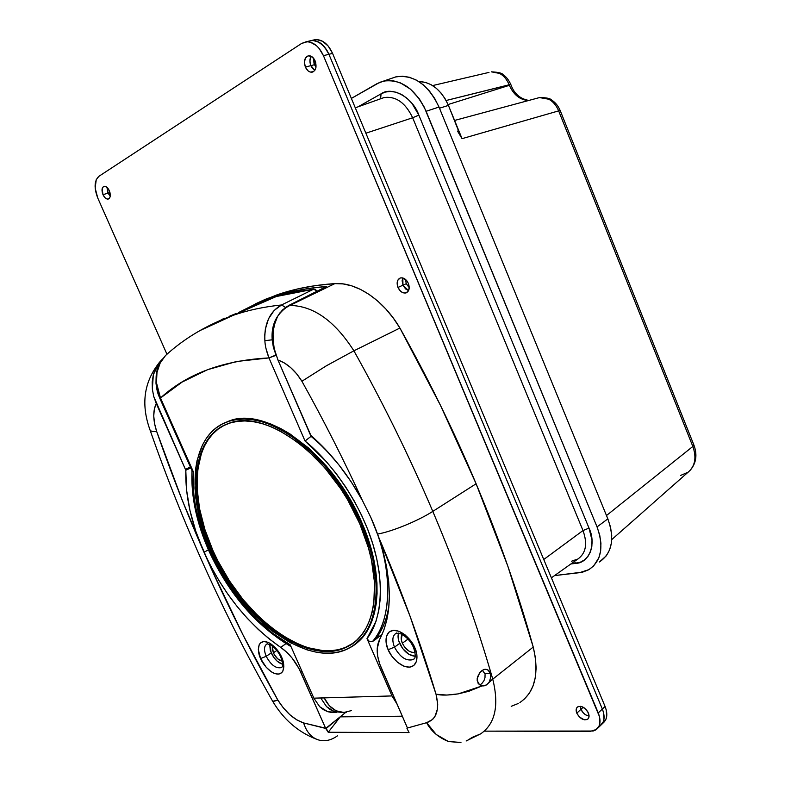 <?xml version="1.0" encoding="UTF-8"?>
<svg xmlns="http://www.w3.org/2000/svg" width="791" height="791" viewBox="0 0 791 791"><rect width="100%" height="100%" fill="white"/><g stroke="black" fill="none" stroke-linecap="round" stroke-linejoin="round"><path stroke-width="1.19" d="M395.579 76.935L402.392 76.183L409.471 77.281L416.541 80.198L423.294 84.855L429.454 91.054L434.763 98.559L439.005 107.052L607.854 518.866L610.533 527.162L611.73 535.329L611.403 543.012L609.594 549.903L606.371 555.747L599.449 561.966C612.105 553.235 614.904 538.869 607.854 518.866L439.005 107.052C428.218 84.489 413.881 74.413 396.004 76.836L391.278 78.447M351.362 98.42L376.892 83.727L383.516 81.117C401.166 78.764 415.364 88.819 426.112 111.284L439.005 107.052L426.112 111.284L597.047 526.895L607.854 518.866L597.047 526.895C604.097 546.789 601.387 561.037 588.909 569.629L579.576 572.664L554.501 575.611L582.809 572.071L588.712 569.747L593.675 565.931L598.886 557.714L600.646 550.882L600.933 543.259L599.726 535.151L597.047 526.895L424.144 106.953L419.368 98.944L410.499 89.165L400.335 82.837L393.305 80.811L386.404 80.623L379.907 82.254L351.362 98.42M571.537 561.215L577.45 559.296C585.933 553.552 587.782 543.961 582.997 530.553L589.018 528.101C596.691 543.921 589.117 563.162 575.729 563.38L574.395 561.472L575.729 563.38L570.865 563.983L580.248 562.263L584.43 559.959L587.95 556.429L590.491 551.762L591.866 546.215L591.994 540.154L589.018 528.101L418.854 115.12L411.923 103.334L407.147 98.381L401.779 94.584L396.143 92.231L390.625 91.41L385.524 92.023L381.084 93.832L358.026 106.844L381.084 93.832L380.58 98.796L381.084 93.832C391.861 85.893 412.783 97.422 418.854 115.12L589.018 528.101L582.997 530.553C587.733 543.773 585.983 553.295 577.746 559.128L572.279 560.868M384.258 97.53C396.044 96.057 405.506 102.81 412.655 117.77L418.854 115.12L412.655 117.77C405.407 102.642 395.836 95.919 383.951 97.6L380.847 98.707M582.997 530.553L412.655 117.77L365.877 133.204L412.655 117.77L582.997 530.553L543.753 559.494L582.997 530.553M528.368 100.536C519.954 99.884 513.626 94.821 509.384 85.329L509.157 84.775C506.843 79.327 503.64 75.541 499.556 73.425L491.389 71.843C498.31 72.169 502.206 73.118 503.086 74.68C506.092 76.579 508.662 79.842 510.798 84.469L446.114 100.506L509.157 84.775L509.384 85.329L448.072 104.541L509.384 85.329C513.656 94.871 520.013 99.943 528.477 100.536M457.514 131.079L462.043 138.662L448.438 105.411L439.48 108.219L448.438 105.411C441.329 89.956 431.441 81.987 418.755 81.513L425.518 82.383L431.026 84.657L436.276 88.256L441.052 93.051L445.165 98.845L448.438 105.411L460.036 134.648M432.598 85.576L488.986 72.406M611.74 539.6L687.933 472.346C695.111 466.275 696.752 457.653 692.847 446.46L606.489 515.524L692.847 446.46L558.664 110.878L462.043 138.662L558.664 110.878C556.31 105.322 552.998 101.436 548.736 99.221L539.502 97.57L536.802 98.292M454.588 120.44L539.502 97.57C546.294 97.55 550.437 98.44 551.93 100.239C555.46 102.563 558.209 105.964 560.166 110.473L558.664 110.878L692.847 446.46L693.875 444.987L692.847 446.46C696.713 457.475 695.16 466.037 688.2 472.148L680.646 475.431M519.914 702.517C535.003 692.046 539.442 673.566 533.233 647.068L492.753 679.153L533.233 647.068C518.461 593.833 499.418 539.393 476.113 483.766L432.806 511.382C409.659 456.99 383.348 403.469 353.893 350.818C334.702 320.859 313.365 305.731 289.872 305.455L334.87 283.613C313.592 285.027 294.143 288.834 276.514 295.033L238.803 312.425L259.161 302.221L274.497 296.477L290.821 291.889L308.124 288.547L326.386 286.52L285.373 307.501L279.787 313.018L277.522 316.509C280.983 311.486 285.096 307.798 289.872 305.455L288.626 305.514L282.427 309.993L277.522 316.509L275.416 321.077L273.024 331.488L273.202 342.889L274.22 348.702L277.957 360.043L310.912 435.495C330.945 452.927 348.109 474.59 362.407 500.476L351.313 482.026L338.825 464.792L325.249 449.169L310.26 434.595L277.957 360.043L284.315 362.931L290.752 367.657L296.773 373.955L301.905 381.262C323.746 420.407 343.917 460.144 362.407 500.476L370.712 517.126L377.584 534.054C391.674 531.72 418.261 520.814 432.806 511.382L476.113 483.766C453.886 430.947 428.485 379.037 399.91 328.047L353.893 350.818C383.348 403.469 409.659 456.99 432.806 511.382C457.089 568.66 477.072 624.583 492.753 679.153C499.21 705.394 495.275 723.567 480.958 733.653C495.275 723.567 499.21 705.394 492.753 679.153L486.287 685.006L484.26 685.807L482.144 685.896L479.198 684.591L477.131 680.25L477.477 677.056L479.751 672.666L483.331 669.759L485.882 669.255L488.116 670.096L490.272 673.487L490.628 677.541L489.451 681.595L492.753 679.153C477.072 624.583 457.089 568.66 432.806 511.382C418.261 520.814 391.674 531.72 377.584 534.054L378.711 537.247C401.61 590.828 420.723 643.162 436.029 694.231L446.826 695.062L458.305 693.865L482.144 685.896L478.11 683.335L477.171 678.658L479.751 672.666L482.055 670.481L484.626 669.344L487.068 669.512L489.026 670.986L490.272 673.487L484.843 673.734L482.391 670.274L484.843 673.734L490.272 673.487L490.628 677.541L489.451 681.595L488.067 683.553L486.287 685.006L482.144 685.896L468.885 691.265L458.305 693.865C448.378 695.358 440.953 695.477 436.029 694.231L437.7 704.217L437.492 708.884L434.892 716.646L432.598 719.464L426.616 722.697L407.454 728.027L406.979 728.432L409.056 732.545L328.225 732.268L340.239 716.864L326.268 728.432L328.225 732.268L340.239 716.864L402.303 716.201L340.239 716.864L325.704 728.432L345.766 712.335L325.704 728.432L303.606 722.934L296.961 719.998L289.931 714.797L283.307 707.846L277.809 700.005L243.025 634.965L211.217 568.571L182.434 500.802L156.727 431.629L154.591 423.709L153.741 415.937L154.344 409.026L156.282 403.558L185.806 470.25L190.769 467.867L185.806 470.25L186.518 489.708L189.889 510.215L195.792 531.245L204.029 552.286L208.429 549.785L204.029 552.286L210.999 566.603L218.909 580.535L227.679 593.922L237.201 606.608L247.385 618.433L258.103 629.27L269.266 638.97L280.716 647.394C248.305 624.663 222.736 592.963 204.029 552.286C191.293 523.543 185.213 496.204 185.806 470.25L153.751 396.518L152.356 389.212L153.306 374.845L159.199 362.604L162.669 358.847M414.227 658.755L413.505 659.328C406.574 661.612 400.236 657.548 394.491 647.137L399.663 643.409C403.687 651.408 408.868 655.69 415.186 656.263L408.878 654.315L402.639 648.511L398.713 640.769L398.061 635.786L398.565 633.077C397.626 635.974 397.982 639.415 399.663 643.409L394.491 647.137L388.134 649.708C390.082 655.235 399.257 667.139 409.323 667.169C418.973 666.141 417.816 653.475 414.88 647.849L413.495 647.374L414.88 647.849C412.932 642.154 403.351 630.012 393.354 630.348C383.872 631.742 385.296 644.25 388.134 649.708L394.491 647.137C391.753 639.968 392.484 635.242 396.687 632.938M281.932 667.129L281.507 667.426C276.138 668.909 271.036 665.191 266.201 656.293L271.234 652.961C274.2 659.022 277.977 662.779 282.555 664.242L277.255 661.246L273.854 657.489L270.344 650.617L269.691 644.438L271.234 652.961L266.201 656.293L260.595 658.577C262.424 663.471 270.304 674.051 278.244 674.13C285.798 673.27 284.206 662.097 281.596 657.113L280.676 656.797L281.596 657.113C279.757 652.091 271.59 641.323 263.71 641.531C256.294 642.678 258.064 653.732 260.595 658.577L266.201 656.293C263.611 649.757 264.016 645.555 267.437 643.686M270.997 297.653C287.786 291.76 306.255 288.053 326.386 286.52L288.626 305.514L289.872 305.455C285.096 307.798 280.983 311.486 277.522 316.509L273.913 326.08L272.796 337.095L274.22 348.702L277.957 360.043C287.024 363.168 295.003 370.247 301.905 381.262L326.228 365.867L353.893 350.818L326.446 365.739L301.905 381.262C323.746 420.407 343.917 460.144 362.407 500.476L370.712 517.126L410.232 616.683L436.029 694.231C439.737 709.764 436.592 719.256 426.616 722.697L407.454 728.017L406.979 728.432L409.056 732.545L328.225 732.268L325.704 728.432L300.817 672.33C295.844 661.602 289.14 653.297 280.716 647.394L285.937 643.647L280.716 647.394L286.56 652.081L292.077 658.043L299.008 668.593L325.605 728.204L303.606 722.934C306.918 733.188 312.732 739.051 321.047 740.554M273.34 652.802L272.351 646.039L272.282 649.441L274.2 654.493L277.73 658.834L282.15 661.098C278.65 660.327 275.713 657.568 273.34 652.802L276.83 650.479L273.34 652.802M412.951 659.654C406.04 661.276 399.89 657.103 394.491 647.137C391.842 640.285 392.425 635.618 396.251 633.136L401.195 633.927C406.712 636.982 410.816 641.461 413.495 647.384L413.545 646.998M281.131 667.624C275.772 668.642 270.789 664.865 266.201 656.293C263.68 649.994 263.986 645.822 267.15 643.805L270.769 644.981C275.021 647.74 278.323 651.675 280.676 656.807M402.332 643.212C400.829 639.514 400.79 636.587 402.214 634.431L401.255 639.415L402.332 643.212L404.508 646.929L409.056 651.151L412.289 652.446L415.028 652.288C410.143 652.98 405.912 649.955 402.332 643.212L408.037 639.088L402.332 643.212M190.354 466.927L185.608 469.35L190.354 466.927M260.595 658.577L266.221 667.288L271.313 671.796L273.864 673.2L278.244 674.13L281.636 672.775L282.862 671.154L283.85 666.23L281.596 657.113L275.851 648.225L270.651 643.706L268.08 642.341L263.71 641.531L260.397 643.004L259.211 644.665L258.321 649.609L260.595 658.577M300.817 672.33L302.043 671.49L300.817 672.33M389.024 632.078L386.354 636.518L386.137 642.935L388.134 649.708L391.96 656.342L397.576 662.334L403.835 666.151L409.323 667.169L413.733 665.607L416.56 661.236L416.887 654.76L414.88 647.849L410.954 641.056L405.2 634.985L398.842 631.228L393.354 630.348L389.043 632.058M378.711 537.247C392.524 580.03 392.811 614.142 379.571 639.583L383.813 630.18L386.898 619.531L388.767 607.745L389.36 594.97L388.658 581.345L386.631 567.058L383.309 552.286L378.711 537.247M381.282 668.009C376.476 656.49 375.903 647.018 379.571 639.583L377.198 648.669L377.653 656.036L379.7 663.965L407.454 728.027L381.282 668.009M485.051 674.604L484.992 677.729L485.051 674.604M483.904 680.794L484.992 677.729L483.904 680.794L481.946 683.384L483.904 680.794M480.72 684.413L481.946 683.384L480.72 684.413M460.965 742.482L448.329 741.474L436.266 734.513L426.616 722.697C431.085 731.161 438.382 737.439 448.507 741.533L460.639 742.541M466.136 740.989L480.701 733.821L472.247 737.37L467.254 740.495M337.431 735.857C332.052 739.704 326.604 741.266 321.077 740.554C312.752 739.071 306.928 733.198 303.606 722.934C293.985 719.662 285.383 712.019 277.809 700.005C274.863 701.222 273.063 701.538 272.43 700.955M150.112 430.215C182.82 524.077 223.576 614.251 272.361 700.737L273.024 701.261L277.809 700.005C229.42 614.202 189.059 524.74 156.727 431.629C152.307 431.757 150.023 431.065 149.894 429.543C150.023 431.065 152.307 431.757 156.727 431.629C152.94 420.09 152.792 410.737 156.282 403.558L153.751 396.518L152.356 389.212L152.198 381.905L153.306 374.845L155.669 368.329L159.199 362.604L162.669 358.837M276.514 295.033L255.167 303.981L265.529 299.255L281.329 293.431L298.167 288.834L316.014 285.531L334.87 283.613L289.872 305.455C313.365 305.731 334.702 320.859 353.893 350.818L399.91 328.047C383.467 299.918 356.326 281.893 334.87 283.613L343.146 283.92L351.758 285.858L360.538 289.417L369.278 294.529L377.782 301.094L385.85 308.994L393.285 318.051L399.91 328.047L440.399 405.219L476.113 483.766L507.891 566.316L533.233 647.068L535.438 657.865L536.13 668.118L535.309 677.58L533.015 686.015L529.337 693.242L524.374 699.106M518.273 703.486L511.204 706.314M102.988 194.685C101.386 190.206 101.772 187.408 104.145 186.29C106.093 186.152 107.813 187.615 109.316 190.69C110.918 195.169 110.532 197.968 108.169 199.085C106.221 199.223 104.491 197.76 102.988 194.685L108.07 193.123L102.988 194.685L105.015 197.74L107.428 199.105L109.415 198.314L110.157 196.682L109.316 190.69L105.648 186.478L103.433 186.577L102.138 188.723L102.988 194.685M107.171 187.516L108.07 193.123L110.236 196.297L108.07 193.123L110.236 196.297L108.07 193.123L107.171 187.516L107.606 191.897L108.07 193.123L109.969 192.539L108.07 193.123L107.171 187.516M576.807 713.175C575.729 710.367 575.967 708.291 577.529 706.946C581.553 705.424 585.172 707.461 588.395 713.047C589.463 715.835 589.236 717.902 587.703 719.246C583.669 720.789 580.03 718.772 576.807 713.175L580.93 709.339L576.807 713.175L579.368 716.953L584.262 719.83L587.456 719.415L588.722 717.921L589.058 715.677L587.723 711.702L585.815 709.24L582.146 706.749L578.636 706.412L576.985 707.47L576.184 709.379L576.807 713.175M580.258 706.284L580.93 709.339L583.481 713.096L585.854 714.955L589.068 716.053C585.538 715.43 582.829 713.195 580.93 709.339C582.829 713.195 585.538 715.43 589.068 716.053L585.854 714.955L583.481 713.096L581.593 710.664L580.278 706.729L580.93 709.339L583.185 707.243L580.93 709.339L580.258 706.284M305.385 67.057C303.536 61.006 304.604 57.239 308.589 55.746C311.288 55.627 313.473 57.357 315.134 60.917C316.973 66.958 315.916 70.725 311.98 72.208C309.261 72.347 307.066 70.636 305.385 67.057L310.863 65.643L305.385 67.057L307.986 70.794L310.21 72.07L313.463 71.674L315.085 69.924L315.985 67.265L315.678 62.479L314.413 59.473L311.417 56.369L308.035 55.864L305.405 58.089L304.416 62.301L305.385 67.057M311.189 56.25C309.607 58.88 309.499 62.014 310.863 65.643L312.455 68.323L314.848 70.3L310.863 65.643L314.848 70.3L312.455 68.323L310.863 65.643C309.499 62.014 309.607 58.88 311.189 56.25L309.904 60.897L310.863 65.643L314.482 64.704L310.863 65.643L309.904 60.897L311.189 56.25M397.972 287.449C396.37 282.684 397.151 279.52 400.325 277.957C403.598 277.394 406.277 279.213 408.374 283.425C409.965 288.181 409.194 291.335 406.07 292.897C402.777 293.491 400.078 291.671 397.972 287.449L402.965 285.175L397.972 287.449L400.553 291.197L402.837 292.68L405.17 293.075L408.008 291.513L409.214 287.884L408.374 283.425L406.792 280.746L402.273 277.839L400.048 278.056L397.695 280.429L397.122 283.02L397.972 287.449M402.817 277.948L402.965 285.175L405.546 288.903L408.561 290.623L402.965 285.175L408.561 290.623L405.546 288.903L402.965 285.175L402.817 277.948L402.125 280.765L402.965 285.175L406.277 283.662L402.965 285.175L402.125 280.765L402.817 277.948M312.9 40.173L316.44 39.55L322.57 41.251L328.245 46.105L332.566 53.363C328.166 43.94 322.382 39.362 315.204 39.619L311.545 40.499C318.724 40.242 324.518 44.84 328.927 54.292L323.44 55.677L319.089 48.37L316.36 45.562L310.319 42.19L307.254 41.755L301.618 43.446L98.895 176.314L96.245 179.656L95.157 188.08L97.748 197.987L166.941 354.21L97.748 197.987C93.892 187.863 94.267 180.635 98.895 176.314L301.618 43.446L306.018 41.824C313.196 41.577 319 46.194 323.44 55.677L328.927 54.292C324.518 44.84 318.724 40.242 311.545 40.499L309.241 41.053L312.781 40.43L315.846 40.855L321.878 44.207L326.98 50.406L328.927 54.292L602.347 709.033C605.174 716.438 604.561 721.926 600.527 725.505C604.561 721.926 605.174 716.438 602.347 709.033L603.553 712.632L603.958 719.286L603.157 722.084L599.716 726.069L603.157 722.084L603.958 719.286L603.553 712.632L602.347 709.033L328.927 54.292L602.347 709.033L598.253 712.928L605.066 706.442L606.262 710.041L606.657 716.686L605.857 719.474L602.416 723.458M323.44 55.677L598.253 712.928C601.091 720.364 600.488 725.861 596.454 729.44L590.244 731.378L484.31 731.141L593.141 731.032L595.633 730.004L599.074 726.019L599.875 723.221L599.459 716.547L323.44 55.677M313.661 58.366L314.482 64.704L315.985 67.265L313.958 63.171L313.661 58.366M405.437 279.361L406.277 283.662L409.224 287.716L406.277 283.662L405.437 279.361M332.566 53.363L605.066 706.442L332.566 53.363L328.927 54.292L332.566 53.363M584.173 707.856L587.851 711.93L584.173 707.856M315.204 39.619L312.247 40.44M601.803 724.269L603.226 722.895C607.27 719.316 607.883 713.838 605.066 706.442L602.347 709.033L328.927 54.292L324.597 47.005L318.921 42.141L312.781 40.43L309.241 41.053M242.036 311.13L276.346 296.516L233.276 315.283C248.018 310.191 264.095 306.76 281.517 304.98L285.541 307.373L281.517 304.98L313.641 289.199L276.346 296.516L294.44 292.156L313.641 289.199L315.54 289.664L317.191 291.147L313.641 289.199L281.517 304.98L274.141 310.448L268.495 318.842L265.361 329.165L264.787 334.662L264.876 340.694L272.134 339.814L273.103 342.038L272.134 339.814L264.876 340.694C265.064 345.608 266.429 351.342 268.97 357.918L305.039 441.012C330.628 461.499 359.865 501.563 372.897 544.218C385.949 586.863 380.244 622.22 366.994 638.594L392 695.932L313.869 698.166L290.208 644.803C259.537 628.667 226.236 589.315 209.803 551.159L209.012 551.109C228.856 594.011 256.185 625.829 291.009 646.613M311.061 436.325L305.039 441.012L311.189 436.246L310.823 435.416L311.535 436.029L311.061 436.325C321.255 444.849 330.905 454.835 340.001 466.295M371.75 519.499L371.76 519.489C393.374 568.927 392.534 618.552 372.521 641.501L374.657 640.127C381.934 631.436 386.7 619.956 388.954 605.669C386.7 619.956 381.934 631.436 374.657 640.127L382.211 634.174L372.521 641.501C390.181 623.179 395.381 572.852 371.75 519.499L371.325 518.51M361.072 523.415C385.652 579.052 378.8 633.067 349.849 647.691C309.479 671.015 239.802 618.433 211.108 551.248L216.141 561.758L227.897 582.067L234.522 591.698L249.046 609.535L264.886 625.009L273.152 631.683L290.04 642.579L306.967 649.836L315.263 651.972L323.331 653.069L331.113 653.079L338.518 651.992L345.469 649.797L351.886 646.474L357.71 642.045L362.842 636.528L367.232 629.962L370.821 622.388L373.54 613.865L375.349 604.482L376.219 594.308L376.12 583.461L372.966 560.216L369.931 548.064L361.072 523.415L355.347 511.213L341.633 487.77L325.467 466.532L307.62 448.457L298.345 440.854L279.609 428.9L270.354 424.638L261.327 421.573L252.596 419.714L244.271 419.042L236.41 419.546L229.093 421.207L222.37 423.976L216.309 427.793L210.95 432.618L206.322 438.372L202.456 444.987L197.078 460.491L195.575 469.211L194.972 488.195L195.842 498.281L199.836 519.212L206.688 540.599L211.108 551.248C185.351 495.275 190.285 434.437 227.64 421.692C264.481 405.753 332.329 454.252 361.072 523.415L361.942 522.871L361.072 523.415M354.348 644.794C380.392 627.866 385.286 575.838 361.942 522.871C333.219 453.757 265.39 405.308 228.54 421.247L223.448 423.442L229.983 420.763L237.31 419.101L245.17 418.587L253.506 419.26L262.226 421.119L271.264 424.184L280.508 428.425L289.872 433.844L308.52 447.963L326.347 466.028L334.692 476.301L349.721 498.755L361.942 522.871L366.816 535.2L373.827 559.642L376.961 582.888L377.06 593.725L376.19 603.889L374.37 613.282L371.651 621.795L368.062 629.369L363.672 635.944L354.348 644.794M224.229 425.281C191.867 441.388 188.99 498.221 212.957 550.576L212.117 551.06C186.765 495.947 191.649 436.118 228.342 423.561C264.629 407.83 331.429 455.596 359.727 523.672C383.932 578.448 377.198 631.663 348.643 646.039C308.935 668.939 240.365 617.227 212.117 551.06L212.957 550.576L204.899 529.535L199.54 508.623L197.097 488.482L197.71 469.795L201.468 453.233L204.523 445.956L208.34 439.45L212.908 433.794L218.197 429.058L224.229 425.281M353.083 643.202L345.281 647.473L338.439 649.658L331.152 650.736L323.499 650.746L307.392 647.592L299.087 644.507L282.357 635.539L265.934 623.199L257.995 615.912L242.985 599.449L229.489 580.93L217.911 560.928L212.957 550.576C241.186 616.703 309.746 668.365 349.464 645.456L353.083 643.202M221.223 319.712L224.891 318.13L221.223 319.712M229.726 316.113L235.589 313.73L229.726 316.113M272.203 339.814L272.49 329.778L275.1 320.78L277.73 316.143C273.34 322.629 271.491 330.519 272.203 339.814M212.117 551.06L207.756 540.569L201.013 519.499L197.078 498.874L196.227 488.937L196.84 470.24L198.323 461.657L203.643 446.401L207.46 439.895L212.018 434.239L217.307 429.503L223.28 425.756L229.894 423.047L237.102 421.425L244.844 420.941L253.051 421.613L261.633 423.462L270.522 426.487L279.619 430.68L298.049 442.456L307.175 449.941L324.715 467.728L340.614 488.62L347.704 499.942L359.727 523.672L368.448 547.896L371.434 559.85L374.548 582.72L373.807 603.395L372.037 612.639L369.367 621.034L365.847 628.499L361.536 634.965L356.484 640.413L350.769 644.774L344.461 648.056L337.619 650.242L330.341 651.319L322.679 651.319L314.739 650.251L306.572 648.155L289.901 641.026L273.261 630.298L257.174 616.446L249.511 608.497L242.165 599.973L228.658 581.434L222.607 571.577L212.117 551.06M156.054 383.338L156.46 382.745L155.995 383.23C157.073 392.692 158.269 394.304 159.762 398.199L160.494 397.992L156.46 382.745L157.617 389.825L160.494 397.992C187.081 373.688 223.25 360.33 268.97 357.918L275.97 354.981L272.134 339.814L273.419 347.496L276.108 355.297L268.97 357.918L266.043 348.663M199.668 330.717L233.236 315.293C247.988 310.201 264.085 306.76 281.517 304.98C270.117 311.288 264.55 322.817 264.807 339.566M168.117 353.221L165.546 355.505L160.128 363.069L156.994 372.413L156.46 382.745M192.015 470.655C190.849 496.056 196.504 522.861 208.992 551.07L209.803 551.159C197.394 523.019 191.887 496.511 193.271 471.644L160.494 397.992L159.762 398.199L192.055 470.744L193.271 471.644L160.494 397.992L182.138 382.053L207.509 369.704L236.529 361.497L268.97 357.918L305.039 441.012L326.179 461.44L336.254 473.651L345.667 486.9L354.2 500.911L361.665 515.356L367.924 529.891L372.897 544.218L376.654 558.377L379.196 572.427L380.402 586.052L380.244 598.955L378.721 610.85L375.923 621.518L366.994 638.594L369.407 641.501L372.521 641.501L369.407 641.501L366.994 638.594L392 695.932L313.869 698.166L319.702 706.719L327.711 711.692L336.373 712.384M346.438 712.236C336.897 713.274 329.491 708.509 324.221 697.929L320.76 698.028L326.535 706.61L320.76 698.028L324.221 697.929L329.313 705.77L336.145 710.812L343.867 712.473L351.501 710.585M326.535 706.61L330.243 709.616L334.296 711.593L341.91 712.394L334.296 711.593L326.535 706.61M336.61 712.345L332.141 712.572L327.711 711.692L323.509 709.715L319.702 706.719L313.869 698.166L290.208 644.803L272.628 633.215L255.325 617.969L244.379 606.094L234.205 593.201L225.02 579.645L213.254 558.525L201.824 530.583L196.257 509.869L194.477 499.754L193.39 489.985L193.271 471.644L192.332 471.159M396.973 703.99L392 695.932L396.973 703.99M290.208 644.803L290.653 645.654M383.516 81.117L396.004 76.836M380.886 98.687L355.288 107.813M577.45 559.296L551.396 577.826M510.808 84.469L511.026 85.013C514.249 93.773 520.191 98.905 528.863 100.437M560.166 110.463L693.875 444.987C697.563 454.963 696.218 463.526 689.851 470.665M281.972 667.07L281.507 667.426C281.606 667.653 284.236 666.427 280.726 656.916M414.306 658.656L413.505 659.328C415.759 658.438 415.769 654.503 413.555 647.522M483.963 685.866L482.332 685.916M272.588 701.123C283.346 719.246 297.831 731.893 316.054 739.051M149.894 429.602C140.393 403.044 144.269 379.828 161.522 359.945M406.07 292.897L406.92 292.502M311.98 72.208L312.84 71.981M311.545 40.499L306.018 41.824M600.527 725.505L597.729 728.214M349.464 645.456L348.643 646.039M165.507 355.545C155.066 368.369 156.272 374.262 155.995 383.17M227.64 421.692L228.54 421.247M233.276 315.283C206.876 324.923 184.303 338.33 165.546 355.505"/></g></svg>
